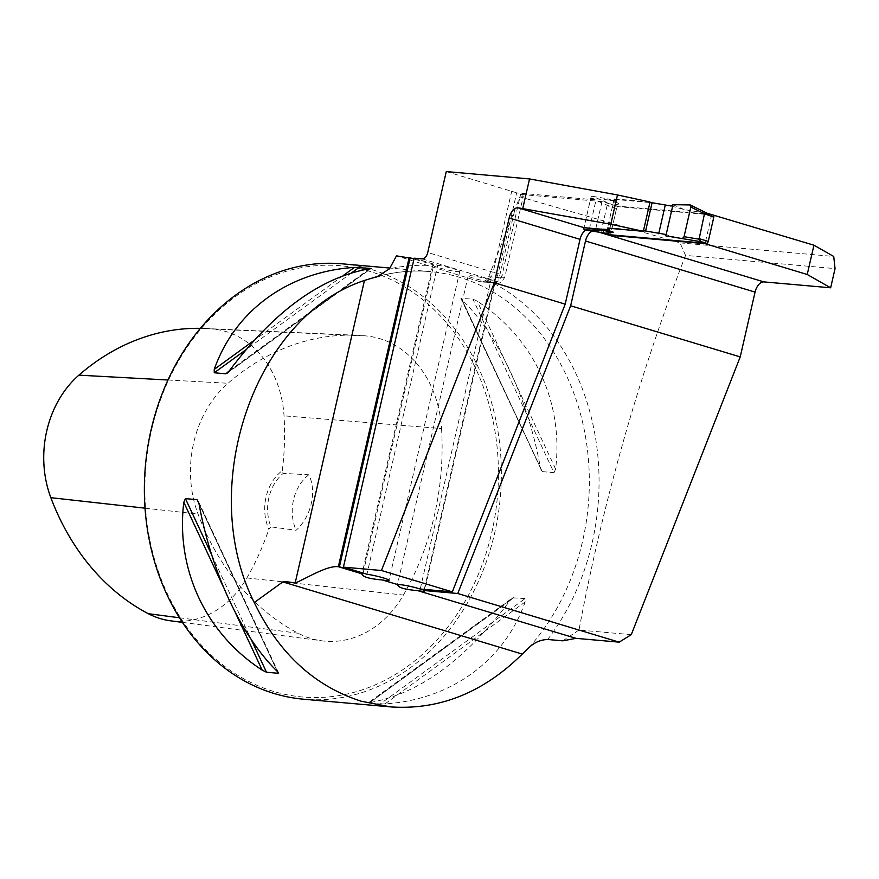 <?xml version="1.0" encoding="UTF-8"?>
<svg xmlns="http://www.w3.org/2000/svg" width="879" height="879" viewBox="0 0 879 879"><rect width="100%" height="100%" fill="white"/><g stroke="black" fill="none" stroke-linecap="round" stroke-linejoin="round"><path stroke-width="0.66" stroke-dasharray="4.39 3.3" d="M631.265 634.66L578.986 630.045C602.829 502.546 638.352 377.662 685.543 255.404L835.05 268.611M578.986 630.045L562.791 640.835M685.543 255.404L680.016 242.868L519.885 196.852L488.746 276.72L486.669 279.841L484.296 281.313L479.736 281.632L396.484 255.833M680.016 242.868L833.731 256.459M519.885 196.852A29.139 2.813 -167.1 0 0 523.291 196.314A29.139 2.813 -167.1 0 0 520.577 194.402L602.005 201.599L617.102 206.049L610.564 234.594M710.715 214.322L617.102 206.049M592.281 231.133A11.097 6.34 106.8 0 1 594.358 230.792L598.852 232.144M602.005 201.599L595.292 230.88L594.358 230.792M424.26 589.38L494.756 281.566L495.712 281.654C498.47 281.807 500.58 279.709 502.03 275.336L520.577 194.402M650.031 202.027L614.201 198.863L616.212 200.643L590.71 198.39L583.997 227.672L589.348 229.188L596.061 199.907L516.665 192.897L498.129 273.83C496.899 277.962 494.998 280.082 492.427 280.192L490.998 280.071L420.239 589.029M588.908 229.144A11.097 6.34 -73.2 0 0 585.656 230.111M516.665 192.897A29.139 2.813 -167.1 0 0 511.699 191.292L446.268 171.57M590.71 198.39L596.061 199.907M614.201 198.863L607.499 228.144M342.107 263.821A218.541 178.14 -84.9 0 1 500.316 497.195A218.541 178.14 -84.9 0 1 303.629 699.212M380.157 704.013L384.991 703.903C450.96 699.706 504.502 660.766 525.181 601.917L525.159 598.544L512.556 597.841L368.158 702.925L380.157 704.013L525.159 598.544M513.457 597.5L510.018 600.577C465.31 660.074 418.58 694.069 369.817 702.563L513.457 597.5M553.99 472.682L555.616 469.056C563.758 402.044 533.817 337.943 477.22 301.189L472.902 299.069L460.893 298.464L542.123 471.605L553.99 472.682L472.902 299.069M542.288 471.649L462.057 299.849C498.03 334.778 527.971 398.879 540.442 467.716L541.255 470.551M494.756 281.566A13.877 1.34 12.9 0 1 495.218 282.06A13.877 1.34 12.9 0 1 481.395 280.269A13.877 1.34 12.9 0 1 468.166 275.863A13.877 1.34 12.9 0 1 476.484 276.511A13.877 1.34 12.9 0 1 490.998 280.071M595.292 230.88L600.873 232.463M711.726 214.63L705.189 243.186M590.743 198.225L607.664 205.345L613.333 205.104L592.457 196.314A2.077 1.187 106.8 0 0 590.743 198.225L583.997 227.672L589.348 229.188M600.939 232.474L607.642 203.192M270.963 526.862L268.875 529.257A43.708 35.632 -84.9 0 1 282.302 470.606L283.203 473.385L308.815 474.781C317.022 491.009 311.463 516.533 296.102 530.279L270.963 526.862A41.632 33.929 95.1 0 1 283.203 473.385M282.302 470.606A243.659 198.61 95.1 0 0 284.027 415.833A97.965 79.857 95.1 0 0 213.52 329.098A243.659 198.61 95.1 0 0 204.862 328.471A243.659 198.61 95.1 0 0 200.335 328.339M441.544 428.545A250.284 204.016 -84.9 0 1 403.417 595.05A104.59 85.252 -84.9 0 1 321.956 640.835A104.59 85.252 -84.9 0 1 298.19 633.254A250.284 204.016 -84.9 0 1 198.039 514.072A104.59 85.252 -84.9 0 1 228.002 383.266A250.284 204.016 -84.9 0 1 357.379 335.306A250.284 204.016 -84.9 0 1 366.279 335.943A104.59 85.252 -84.9 0 1 441.544 428.545L284.027 415.833M170.603 620.816A97.965 79.857 95.1 0 0 246.9 577.932A243.659 198.61 95.1 0 0 268.875 529.257M273.567 691.421A216.465 176.437 -84.9 0 1 198.39 332.009A216.465 176.437 -84.9 0 1 493.042 420.81A216.465 176.437 -84.9 0 1 273.567 691.421M308.815 474.781A41.632 33.929 95.1 0 0 296.102 530.279M616.212 200.643L609.619 229.419L603.631 228.892L605.675 229.584M414.174 258.184L437.698 265.271L366.939 574.229M363.115 573.075L433.688 264.92L413.998 258.975M437.698 265.271A13.877 1.34 12.9 0 1 452.191 268.392A13.877 1.34 12.9 0 1 459.783 271.369A13.877 1.34 12.9 0 1 445.95 269.578A13.877 1.34 12.9 0 1 432.732 265.183A13.877 1.34 12.9 0 1 433.688 264.92M713.067 215.047L618.19 206.653A2.077 1.187 -73.2 0 0 616.52 208.576L610.971 232.803A2.077 1.187 -73.2 0 0 611.443 234.847M643.439 230.803L607.609 227.639L614.091 199.368L616.091 201.148L610.114 200.621L619.739 203.895L613.333 205.104M614.091 199.368L649.922 202.533M671.16 206.016L684.301 209.598L707.353 213.41L690.037 204.939M664.678 234.286L677.819 237.868M607.609 227.639L608.257 228.21M672.995 204.686L684.301 209.598M592.457 196.314L608.938 199.028L619.739 203.895M616.52 208.576L607.07 205.719L607.664 205.345M607.07 205.719L601.522 229.957L606.18 233.276M583.964 227.837L601.884 230.606M609.619 229.419L616.091 201.148M608.938 199.028L610.114 200.621M603.005 229.353L603.631 228.892M547.672 639.483A224.716 183.173 95.1 0 0 486.669 279.841M426.776 265.359A224.716 183.173 95.1 0 0 389.463 268.853M528.653 647.977A218.541 178.14 95.1 0 0 581.03 416.009A218.541 178.14 95.1 0 0 430.095 271.6A218.541 178.14 95.1 0 0 380.167 275.786M246.9 577.932L403.417 595.05M167.966 380.003L228.002 383.266M213.52 329.098L366.279 335.943M179.503 617.772L298.19 633.254M145.046 508.172L198.039 514.072M369.817 702.563L510.018 600.577M384.991 703.903L525.181 601.917M343.239 275.556L253.899 340.547M351.897 272.655L245.746 349.875M370.586 268.611L228.342 372.07M369.598 268.754L229.397 370.74M277.346 671.457L198.973 503.623L277.357 671.468M211.674 554.825L251.251 639.593M223.618 587.524L235.341 612.619M555.616 469.056L477.22 301.189M540.442 467.716L462.057 299.849M498.129 273.83A29.139 2.813 -167.1 0 0 493.163 272.237L511.699 191.292M422.184 258.887L487.614 278.61A6.933 3.966 106.8 0 0 493.163 272.237L427.732 252.515M495.712 281.654A22.206 2.143 12.9 0 1 492.251 282.741L479.736 281.632M488.746 276.72L499.239 277.654A6.933 5.659 -84.9 0 1 493.185 282.917A6.933 5.659 -84.9 0 1 492.251 282.741M514.424 211.356L499.239 277.654A29.139 2.813 -167.1 0 0 504.744 277.248A29.139 2.813 -167.1 0 0 502.03 275.336M487.614 278.61A22.206 2.143 12.9 0 1 492.427 280.192M618.19 206.653L612.366 204.906M610.971 232.803L601.522 229.957M376.783 276.885C394.462 271.798 412.229 270.04 430.095 271.6L389.902 268.051M468.166 275.863L397.385 584.931M495.218 282.06L424.458 591.018M204.862 328.471L357.379 335.306M182.469 622.387L321.956 640.835M226.969 373.399L371.257 268.436M278.522 672.853L198.16 500.766M432.732 265.183L361.939 574.251M459.783 271.369L389.012 580.327M480.901 281.829L493.185 282.917C497.997 281.741 499.272 286.521 504.744 277.248L523.291 196.314"/><path stroke-width="1.32" d="M522.247 654.075L282.807 581.909L254.273 602.544C278.654 653.196 314.286 686.081 361.181 701.222L390.518 706.892C439.423 710.232 483.329 692.63 522.247 654.075L528.653 647.977C534.047 642.593 540.387 639.758 547.672 639.483L562.791 640.835L576.009 638.341L619.179 642.153L631.265 634.66L740.228 356.896L570.647 305.782L457.783 593.512L619.179 642.153M813.943 245.208L807.23 274.49L830.655 287.796L835.05 268.611L833.731 256.459L813.943 245.208L710.715 214.322M361.939 574.251L362.324 573.932C362.302 576.789 368.993 578.811 382.387 579.975L397.758 584.612C397.758 587.48 404.439 589.49 417.822 590.666A13.877 1.34 12.9 0 0 424.458 591.018A13.877 1.34 12.9 0 0 423.997 590.523L457.783 593.512M282.807 581.909C283.653 581.316 287.763 581.7 295.146 583.074L364.455 280.456C254.536 316.495 196.094 487.34 254.273 602.544M380.167 275.786A218.541 178.14 95.1 0 0 371.564 278.269L376.794 276.885L389.463 268.853L396.484 255.833A27.754 2.681 12.9 0 0 409.109 257.734L410.174 257.833L339.415 566.79L338.349 566.691A27.754 2.681 -167.1 0 1 338.272 566.68C326.988 565.472 307.639 577.723 295.146 583.074M382.387 579.975A13.877 1.34 -167.1 0 0 389.012 580.327A13.877 1.34 -167.1 0 0 381.431 577.349A13.877 1.34 -167.1 0 0 366.939 574.229L343.414 567.142L381.442 570.504L494.317 282.774L565.197 304.145L452.333 591.864L420.239 589.029A13.877 1.34 12.9 0 0 407.054 585.722A13.877 1.34 12.9 0 0 397.758 584.612L397.385 584.931M830.655 287.796L763.939 281.906A11.097 6.34 106.8 0 0 755.061 292.103L740.228 356.896M755.061 292.103L585.491 241L570.647 305.782M565.197 304.145L580.041 239.352L509.15 217.992L494.317 282.774M509.15 217.992A11.097 6.34 106.8 0 1 518.028 207.785L583.997 227.672L609.499 229.924L607.499 228.144L643.329 231.309L650.031 202.027L617.487 194.951L529.543 178.931L446.268 171.57L427.732 252.515A6.933 3.966 -73.2 0 1 422.184 258.887L414.174 258.184L343.414 567.142M643.329 231.309L610.784 224.233L518.028 207.785M522.84 208.213L529.543 178.931M585.491 241A11.097 6.34 106.8 0 1 592.281 231.133M423.997 590.523L424.26 589.38M585.656 230.111A11.097 6.34 -73.2 0 0 580.041 239.352M339.415 566.79L362.928 573.877A13.877 1.34 -167.1 0 0 362.324 573.932L338.272 566.68M390.518 706.892L303.629 699.212A218.541 178.14 -84.9 0 1 274.303 693.553A218.541 178.14 -84.9 0 1 147.65 447.675A218.541 178.14 -84.9 0 1 342.107 263.821L389.902 268.051M371.564 278.269L364.455 280.456M370.586 268.611L369.598 268.754C320.835 277.248 274.105 311.243 229.397 370.74L225.958 373.806L214.256 372.773L214.234 369.4C234.913 310.551 288.455 271.611 354.424 267.414L371.257 268.436M226.969 373.399L228.342 372.07M266.513 672.248L262.195 670.128C205.598 633.374 175.657 569.273 183.799 502.261L185.425 498.635L197.127 499.668L198.973 503.601C211.443 572.438 241.384 636.539 277.357 671.468L278.203 673.281L266.513 672.248L251.251 639.593M278.522 672.853L277.346 671.457M381.442 570.504L452.333 591.864M807.23 274.49L705.079 243.692L610.4 235.33L600.873 232.463M610.564 234.594L610.4 235.33M200.335 328.339A243.659 198.61 95.1 0 0 78.901 375.157A97.965 79.857 95.1 0 0 50.839 497.679A243.659 198.61 95.1 0 0 148.331 613.707A97.965 79.857 95.1 0 0 170.603 620.816L182.469 622.387M608.257 228.21L609.499 229.924M617.487 194.951L610.784 224.233M362.928 573.877L363.115 573.075M413.998 258.975L410.174 257.833M611.443 234.847A2.077 1.187 -73.2 0 0 611.575 234.902A2.077 1.187 -73.2 0 0 611.707 234.924L706.595 243.318A2.077 1.187 -73.2 0 0 708.254 241.395L713.803 217.168A2.077 1.187 -73.2 0 0 713.199 215.069A2.077 1.187 -73.2 0 0 713.067 215.047L707.243 213.289L704.87 213.938L690.828 207.07A2.077 1.187 -73.2 0 0 690.334 205.005A2.077 1.187 -73.2 0 0 690.037 204.939L672.995 204.686L671.16 206.016L652.086 202.719L645.615 230.99L664.678 234.286L665.853 235.88L700.882 241.681L699.08 239.187L684.049 236.682A2.077 1.187 106.8 0 1 682.335 238.594L700.882 241.681M649.922 202.533L652.086 202.719M645.615 230.99L643.439 230.803M605.675 229.584L613.267 232.166L605.884 233.177M713.803 217.168L704.87 213.938M704.354 214.322L699.08 239.187M682.335 238.594L665.853 235.88L672.995 204.686M583.997 227.672L583.964 227.837A2.077 1.187 -73.2 0 0 584.656 229.957A2.077 1.187 -73.2 0 0 584.755 229.968L606.862 233.374M584.755 229.968L601.796 230.221L613.267 232.166M658.701 233.759L665.172 205.488M684.049 236.682L690.828 207.07M601.796 230.221L603.005 229.353M665.853 235.88L672.995 204.686L690.037 204.939L690.828 207.07L684.049 236.682L682.335 238.594L665.853 235.88M417.822 590.666L576.009 638.341M409.109 257.734L338.349 566.691M598.852 232.144L763.939 281.906M78.901 375.157L167.966 380.003M148.331 613.707L179.503 617.772M50.839 497.679L145.046 508.172M354.424 267.414L343.239 275.556M253.899 340.547L214.234 369.4M359.258 267.304L351.897 272.655M245.746 349.875L214.256 372.773M197.127 499.668L198.973 503.623M185.425 498.635L211.674 554.825M183.799 502.261L223.618 587.524M235.341 612.619L262.195 670.128M611.707 234.924L606.29 233.298M706.595 243.318L700.761 241.56M708.254 241.395L698.805 238.55M376.783 276.885L377.552 276.665M690.334 205.005L707.265 213.3M713.199 215.069L707.09 213.223M584.656 229.957L606.609 233.342M611.575 234.902L606.18 233.276"/></g></svg>
